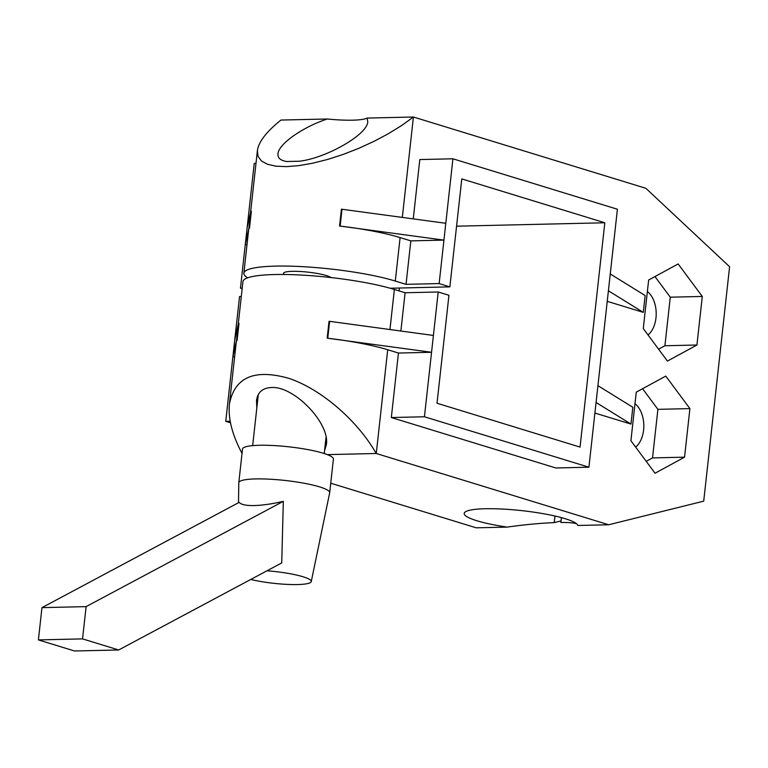 <?xml version="1.0" encoding="UTF-8"?>
<svg xmlns="http://www.w3.org/2000/svg" width="768" height="768" viewBox="0 0 768 768"><rect width="100%" height="100%" fill="white"/><g stroke="black" fill="none" stroke-linecap="round" stroke-linejoin="round"><path stroke-width="1.15" d="M38.4 639.907L41.962 607.642L86.112 606.624L82.55 638.89L38.4 639.907L74.525 650.986L118.685 649.968L82.55 638.89M118.685 649.968L281.731 562.925L283.325 501.341C272.304 503.914 262.637 505.315 254.314 505.555C246.154 505.699 241.114 504.634 239.174 502.358L41.962 607.642M283.325 501.341L86.112 606.624M250.742 579.466A37.152 5.923 -173.7 0 0 297.581 584.554A37.152 5.923 6.3 0 0 311.251 581.597A37.152 5.923 6.3 0 0 266.986 570.797M238.8 482.678L242.515 449.03A45.725 7.286 -173.7 0 1 259.354 445.277A45.725 7.286 6.3 0 1 307.891 449.606A45.725 7.286 6.3 0 1 333.408 459.062L329.693 492.71A45.725 7.286 6.3 0 0 304.176 483.254A45.725 7.286 6.3 0 0 255.638 478.925A45.725 7.286 -173.7 0 0 238.8 482.678A45.725 7.286 -173.7 0 0 238.8 482.794L238.493 502.723M329.693 492.71A45.725 7.286 6.3 0 1 329.674 492.826L311.251 581.597M678.154 263.942L648.653 280.003L643.286 328.57L667.43 361.075L696.931 345.014L702.288 296.448L678.154 263.942M242.035 453.37C232.224 434.966 228.019 418.55 229.411 404.112C234.624 377.165 254.486 368.592 288.989 378.394C321.101 389.165 357.168 420.202 376.262 453.494L608.688 524.765L703.718 501.149L729.6 266.726L645.84 188.285L413.414 117.014L401.856 125.386L388.637 133.555L374.16 141.264L358.867 148.282L343.21 154.406L327.686 159.427L312.749 163.21L298.858 165.638L286.426 166.637L275.856 166.176L267.446 164.256L261.456 160.963L258.067 156.374L257.395 150.634C258.605 141.869 266.467 131.683 280.954 120.058L327.312 118.992C302.563 127.094 278.515 144.077 277.987 153.821C277.632 157.978 280.531 160.541 286.666 161.52L299.482 161.222C326.87 157.93 367.584 134.39 367.776 121.728L367.056 118.08L413.414 117.014L402.326 217.382M238.138 325.037L242.938 281.578A85.728 13.661 -173.7 0 1 300.403 275.011A85.728 13.661 -173.7 0 1 394.378 289.459L405.101 292.752L438.211 291.984L433.411 335.453L329.626 321.331L329.04 321.35L327.178 338.17A85.728 13.661 -173.7 0 1 387.715 349.747L398.448 353.04L391.325 417.533L424.435 416.765L588.922 467.203L617.405 209.232L452.918 158.794L419.808 159.562L413.261 218.861M610.262 273.955L645.158 295.546L643.296 312.374L607.238 301.334M594.902 413.05L630.97 424.08L632.822 407.261L597.926 385.661M391.325 417.533L555.811 467.971L588.922 467.203M630.912 440.726L636.269 392.16L665.77 376.099L689.904 408.605L684.547 457.171L655.046 473.232L630.912 440.726M642.586 388.723L657.898 409.344L689.904 408.605M657.898 409.344L652.531 457.91L684.547 457.171M652.531 457.91L646.224 461.347M635.635 447.091A24.288 15.418 88.7 0 0 643.594 430.061A24.288 15.418 88.7 0 0 635.002 403.69M576.614 523.814C574.138 522.874 568.886 522.422 560.87 522.461L561.408 517.622M452.918 158.794L445.795 223.286L341.424 209.184L339.562 226.013A85.728 13.661 6.3 0 1 400.099 237.59L410.832 240.874L406.032 284.342L439.142 283.574L449.866 286.867L461.789 178.906L604.819 222.768L580.051 447.091L437.021 403.229L448.944 295.277L438.211 291.984M398.448 353.04L431.558 352.272L424.435 416.765M247.594 277.834A85.728 13.661 6.3 0 1 243.869 273.168L248.659 229.699A85.728 13.661 6.3 0 1 249.514 228.086L251.366 211.258L250.79 211.277L248.928 228.096L249.514 228.086M243.869 273.168A85.728 13.661 6.3 0 1 301.334 266.592A85.728 13.661 6.3 0 1 395.299 281.05L406.032 284.342M330.739 483.206L476.237 527.818L507.139 527.107A57.149 9.11 6.3 0 1 464.198 513.446A57.149 9.11 6.3 0 1 520.454 510.49A57.149 9.11 6.3 0 1 577.786 525.475L608.688 524.765M561.043 520.925L554.246 522.614L554.976 516.029M248.928 228.096L245.261 244.685L247.018 244.646M410.832 240.874L443.942 240.115L439.142 283.574M255.994 163.325L254.237 163.373L247.114 227.866L240.461 288.144L242.218 288.106M241.286 296.525L239.53 296.563L225.754 421.344L230.189 421.238M234.739 340.022L238.406 323.434L236.544 340.262L232.877 356.851L234.634 356.803M445.795 223.286L443.942 240.115L339.562 226.013M247.114 227.866L250.79 211.277M225.754 421.344L230.477 422.784M240.461 288.144L242.15 288.672M399.437 288.029L399.12 290.918M238.406 323.434L238.992 323.424L237.13 340.243A85.728 13.661 -173.7 0 0 236.285 341.866L229.411 404.112M405.101 292.752L400.877 331.027M390.192 288.24L449.866 286.867M331.037 277.565A24.288 3.869 -173.7 0 0 292.426 271.334A24.288 3.869 -173.7 0 0 283.478 273.331A24.288 3.869 -173.7 0 0 284.285 274.483M433.411 335.453L431.558 352.272L327.178 338.17M329.626 321.331L327.763 338.16M456.566 226.186L604.819 222.768M340.147 226.003L342.01 209.174M596.074 402.49L630.97 424.08M608.4 290.774L643.296 312.374M327.312 118.992A42.864 6.826 -173.7 0 0 367.056 118.08M554.246 522.614C539.981 523.19 524.285 524.688 507.139 527.107M327.331 454.618L376.262 453.494L387.715 349.747M324.557 450.73L326.371 444.682C330.077 423.197 293.962 385.728 271.277 387.523C262.579 387.955 257.654 392.304 256.493 400.56L256.829 407.962M236.544 340.262L237.13 340.243M648.019 334.934A24.288 15.418 88.7 0 0 655.978 317.904A24.288 15.418 88.7 0 0 647.376 291.523M658.598 349.19L664.915 345.754L670.282 297.187L654.97 276.566M670.282 297.187L702.288 296.448M664.915 345.754L696.931 345.014M400.099 237.59L395.299 281.05M394.378 289.459L389.952 329.539M326.035 437.28L324.24 453.542M252.662 445.632L258.307 394.522M250.522 212.88L257.395 150.634"/></g></svg>
